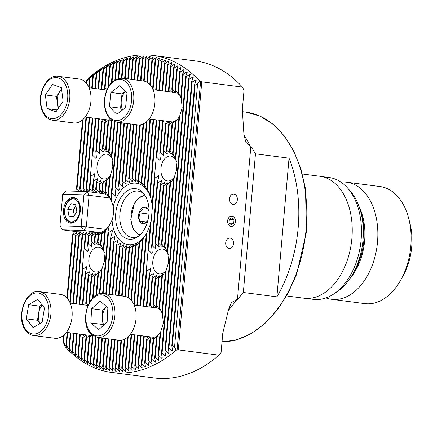 <?xml version="1.0" encoding="UTF-8"?>
<svg xmlns="http://www.w3.org/2000/svg" width="433" height="433" viewBox="0 0 433 433"><rect width="100%" height="100%" fill="white"/><g stroke="black" fill="none" stroke-linecap="round" stroke-linejoin="round"><path stroke-width="0.65" d="M108.131 87.201A17.775 11.529 -82.6 0 0 108.093 87.201A17.775 11.529 -82.6 0 0 107.828 87.201L107.925 87.574M109.36 119.66L107.979 122.084A17.775 11.529 -82.6 0 0 108.537 121.862L110.902 119.638M106.155 119.665L104.732 122.561A17.775 11.529 -82.6 0 0 104.997 122.571A17.775 11.529 -82.6 0 0 105.268 122.577L108.954 119.752L108.889 120.498M175.538 91.726L175.462 92.63L172.329 89.144A17.775 11.529 -82.6 0 0 172.058 89.128A17.775 11.529 -82.6 0 0 171.793 89.128L172.659 92.543M178.564 93.793L178.515 94.362L175.452 90.048A17.775 11.529 -82.6 0 0 174.943 89.799L175.852 92.743M181.346 98.648L178.439 92.565A17.775 11.529 -82.6 0 0 177.952 92.007L178.883 94.73M179.116 117.197L178.926 117.538A17.775 11.529 -82.6 0 0 179.062 117.3A17.775 11.529 -82.6 0 0 179.565 116.336L182.179 107.909L181.183 97.89A17.775 11.529 -82.6 0 0 180.756 96.656L181.654 99.72M176.691 119.795L175.333 121.992A17.775 11.529 -82.6 0 0 175.912 121.467L179.257 116.888M173.324 121.586L171.95 124.011A17.775 11.529 -82.6 0 0 172.502 123.795L176.258 120.136L176.226 120.547M170.12 121.597L168.697 124.487A17.775 11.529 -82.6 0 0 168.967 124.504A17.775 11.529 -82.6 0 0 169.233 124.504L172.919 121.678L172.854 122.425M173.763 178.38L173.573 178.715A17.775 11.529 -82.6 0 0 173.709 178.477A17.775 11.529 -82.6 0 0 174.218 177.514L176.826 169.087L175.83 159.068A17.775 11.529 -82.6 0 0 175.403 157.834L176.301 160.903L173.086 153.747A17.775 11.529 -82.6 0 0 172.599 153.185L173.53 155.907L170.099 151.225A17.775 11.529 -82.6 0 0 169.59 150.976L170.499 153.921L166.976 150.321A17.775 11.529 -82.6 0 0 166.705 150.311A17.775 11.529 -82.6 0 0 166.44 150.305L167.311 153.72L166.9 153.812L163.723 150.798A17.775 11.529 -82.6 0 0 163.171 151.02L163.966 155.263L163.539 155.604L160.34 152.817A17.775 11.529 -82.6 0 0 159.761 153.342L160.389 159.712M170.499 153.921L170.109 153.807L170.185 152.903M173.53 155.907L173.211 154.976M159.447 120.26L154.489 176.918A17.775 11.529 -82.6 0 0 154.917 178.152L158.575 175.679L158.895 176.615L157.233 182.244A17.775 11.529 -82.6 0 0 157.72 182.802L161.347 180.675L161.715 181.037L160.221 184.761A17.775 11.529 -82.6 0 0 160.73 185.015L164.378 182.656L164.767 182.775L163.344 185.665A17.775 11.529 -82.6 0 0 163.614 185.681A17.775 11.529 -82.6 0 0 163.88 185.681L167.977 182.764L166.597 185.189A17.775 11.529 -82.6 0 0 167.149 184.972L171.338 180.972L169.98 183.17A17.775 11.529 -82.6 0 0 170.559 182.645L173.904 178.071M167.501 183.603L167.566 182.856L167.977 182.764M176.507 161.801A12.541 8.135 -82.6 0 0 170.721 156.069A12.541 8.135 -82.6 0 0 170.201 156.026A12.541 8.135 -82.6 0 0 160.989 167.858A12.541 8.135 -82.6 0 0 167.495 180.945A12.541 8.135 -82.6 0 0 168.015 180.989A12.541 8.135 -82.6 0 0 174.472 176.994M109.798 176.447L109.609 176.788A17.775 11.529 -82.6 0 0 109.744 176.55A17.775 11.529 -82.6 0 0 110.247 175.587L112.861 167.16L111.86 157.141A17.775 11.529 -82.6 0 0 111.438 155.907L112.336 158.971L109.121 151.815A17.775 11.529 -82.6 0 0 108.634 151.258L109.565 153.98L106.134 149.298A17.775 11.529 -82.6 0 0 105.62 149.049L106.534 151.994L103.005 148.395A17.775 11.529 -82.6 0 0 102.74 148.378A17.775 11.529 -82.6 0 0 102.475 148.378L103.341 151.794L102.935 151.886L99.758 148.871A17.775 11.529 -82.6 0 0 99.206 149.087L100.001 153.336L99.574 153.677L96.375 150.89A17.775 11.529 -82.6 0 0 95.796 151.415L96.424 157.785M106.534 151.994L106.145 151.88L106.22 150.976M109.565 153.98L109.246 153.044M95.482 118.333L90.524 174.992A17.775 11.529 -82.6 0 0 90.952 176.226L94.611 173.752L94.924 174.683L93.268 180.317A17.775 11.529 -82.6 0 0 93.75 180.875L97.376 178.748L97.744 179.11L96.25 182.834A17.775 11.529 -82.6 0 0 96.765 183.083L100.413 180.729L100.802 180.848L99.379 183.738A17.775 11.529 -82.6 0 0 99.644 183.754A17.775 11.529 -82.6 0 0 99.915 183.754L104.007 180.837L102.626 183.262A17.775 11.529 -82.6 0 0 103.184 183.04L107.373 179.046L106.009 181.243A17.775 11.529 -82.6 0 0 106.594 180.718L109.939 176.139M103.536 181.676L103.601 180.929L104.007 180.837M112.537 159.874A12.541 8.135 -82.6 0 0 106.756 154.137A12.541 8.135 -82.6 0 0 106.237 154.099A12.541 8.135 -82.6 0 0 97.024 165.931A12.541 8.135 -82.6 0 0 103.53 179.018A12.541 8.135 -82.6 0 0 104.05 179.056A12.541 8.135 -82.6 0 0 110.507 175.067M101.663 269.44L101.474 269.781A17.775 11.529 -82.6 0 0 101.609 269.543A17.775 11.529 -82.6 0 0 102.112 268.574L104.726 260.146L103.725 250.133A17.775 11.529 -82.6 0 0 103.298 248.899L104.201 251.963L100.986 244.807A17.775 11.529 -82.6 0 0 100.499 244.25L101.43 246.967L97.999 242.291A17.775 11.529 -82.6 0 0 97.485 242.036L98.394 244.986L94.87 241.387A17.775 11.529 -82.6 0 0 94.605 241.37A17.775 11.529 -82.6 0 0 94.34 241.37L95.206 244.786L94.8 244.878L91.623 241.863A17.775 11.529 -82.6 0 0 91.071 242.079L91.866 246.328L91.433 246.669L88.24 243.882A17.775 11.529 -82.6 0 0 87.661 244.407L88.289 250.777M98.394 244.986L98.004 244.867L98.085 243.968M101.43 246.967L101.111 246.036M109.343 225.22L105.403 230.973A23.306 15.117 97.4 0 1 104.813 231.585L106.172 229.393L101.944 233.88A23.306 15.117 97.4 0 1 101.376 234.215L102.745 231.931L98.605 235.379A23.306 15.117 97.4 0 1 98.058 235.514L99.444 232.986L95.363 235.763L94.832 235.747L96.24 233.003L95.839 232.992L92.164 235.666L91.634 235.649L93.041 232.905L92.64 232.894L88.965 235.568L88.435 235.552L89.842 232.813L89.442 232.797L85.766 235.471L85.236 235.455L82.389 267.984A17.775 11.529 -82.6 0 0 82.817 269.218L86.47 266.744L86.789 267.675L85.128 273.304A17.775 11.529 -82.6 0 0 85.615 273.867L89.241 271.735L89.609 272.103L88.116 275.826A17.775 11.529 -82.6 0 0 88.63 276.075L92.278 273.721L92.667 273.835L91.244 276.73A17.775 11.529 -82.6 0 0 91.509 276.741A17.775 11.529 -82.6 0 0 91.78 276.747L95.872 273.829L94.491 276.254A17.775 11.529 -82.6 0 0 95.049 276.032L99.238 272.038L97.874 274.235A17.775 11.529 -82.6 0 0 98.459 273.71L101.804 269.131M95.401 274.668L95.466 273.921L95.872 273.829M104.402 252.867A12.541 8.135 -82.6 0 0 98.621 247.129A12.541 8.135 -82.6 0 0 98.096 247.091A12.541 8.135 -82.6 0 0 88.889 258.923A12.541 8.135 -82.6 0 0 95.395 272.011A12.541 8.135 -82.6 0 0 95.915 272.048A12.541 8.135 -82.6 0 0 102.367 268.054M165.628 271.367L165.438 271.707A17.775 11.529 -82.6 0 0 165.574 271.469A17.775 11.529 -82.6 0 0 166.077 270.506L168.691 262.079L167.69 252.06A17.775 11.529 -82.6 0 0 167.268 250.826L168.166 253.89L164.951 246.734A17.775 11.529 -82.6 0 0 164.464 246.177L165.395 248.899L161.964 244.217A17.775 11.529 -82.6 0 0 161.455 243.968L162.364 246.913L158.841 243.314A17.775 11.529 -82.6 0 0 158.57 243.303A17.775 11.529 -82.6 0 0 158.305 243.297L159.171 246.713L158.765 246.805L155.588 243.79A17.775 11.529 -82.6 0 0 155.036 244.012L155.831 248.255L155.404 248.596L152.205 245.809A17.775 11.529 -82.6 0 0 151.626 246.334L152.254 252.704M162.364 246.913L161.974 246.799L162.05 245.895M165.395 248.899L165.076 247.963M152.254 252.488L151.777 253.397L148.611 250.263L151.306 219.434A35.235 22.857 -82.6 0 1 150.43 223.32L146.354 269.911A17.775 11.529 -82.6 0 0 146.782 271.145L150.44 268.671L150.754 269.602L149.098 275.236A17.775 11.529 -82.6 0 0 149.585 275.794L153.206 273.667L153.574 274.029L152.08 277.753A17.775 11.529 -82.6 0 0 152.595 278.002L156.243 275.648L156.632 275.767L155.209 278.657A17.775 11.529 -82.6 0 0 155.479 278.673A17.775 11.529 -82.6 0 0 155.745 278.673L159.837 275.756L158.456 278.181A17.775 11.529 -82.6 0 0 159.014 277.964L163.203 273.965L161.845 276.162A17.775 11.529 -82.6 0 0 162.424 275.637L165.769 271.058M159.366 276.595L159.431 275.848L159.837 275.756M168.367 254.793A12.541 8.135 -82.6 0 0 162.586 249.056A12.541 8.135 -82.6 0 0 162.066 249.018A12.541 8.135 -82.6 0 0 152.854 260.85A12.541 8.135 -82.6 0 0 159.36 273.937A12.541 8.135 -82.6 0 0 159.88 273.975A12.541 8.135 -82.6 0 0 166.337 269.986M89.29 302.553A17.775 11.529 -82.6 0 0 89.252 302.548A17.775 11.529 -82.6 0 0 88.987 302.548L89.084 302.921M90.519 335.007L89.138 337.431A17.775 11.529 -82.6 0 0 89.696 337.21L92.061 334.985M87.314 335.018L85.891 337.908A17.775 11.529 -82.6 0 0 86.156 337.924A17.775 11.529 -82.6 0 0 86.427 337.924L90.113 335.099L90.048 335.846M156.697 307.073L156.622 307.977L153.488 304.491A17.775 11.529 -82.6 0 0 153.217 304.48A17.775 11.529 -82.6 0 0 152.952 304.475L153.818 307.89M159.723 309.146L159.674 309.709L156.611 305.395A17.775 11.529 -82.6 0 0 156.102 305.146L157.011 308.09M162.505 313.995L159.598 307.917A17.775 11.529 -82.6 0 0 159.111 307.354L160.042 310.077M160.275 332.549L160.086 332.885A17.775 11.529 -82.6 0 0 160.221 332.647A17.775 11.529 -82.6 0 0 160.724 331.683L163.338 323.256L162.343 313.238A17.775 11.529 -82.6 0 0 161.915 312.004L162.813 315.072M157.85 335.142L156.492 337.339A17.775 11.529 -82.6 0 0 157.071 336.814L160.416 332.241M154.484 336.934L153.109 339.358A17.775 11.529 -82.6 0 0 153.661 339.142L157.423 335.483L157.385 335.9M151.279 336.944L149.856 339.835A17.775 11.529 -82.6 0 0 150.127 339.851A17.775 11.529 -82.6 0 0 150.392 339.851L154.078 337.026L154.013 337.772M231.087 226.378A5.164 3.924 91.7 0 0 231.379 226.399A5.164 3.924 91.7 0 0 235.449 221.55A5.164 3.924 91.7 0 0 231.985 216.099A5.164 3.924 91.7 0 0 231.693 216.078A5.164 3.924 91.7 0 0 227.623 220.927A5.164 3.924 91.7 0 0 231.087 226.378M233.014 204.354A5.164 3.924 91.7 0 0 233.306 204.376A5.164 3.924 91.7 0 0 237.376 199.526A5.164 3.924 91.7 0 0 233.912 194.076A5.164 3.924 91.7 0 0 233.62 194.049A5.164 3.924 91.7 0 0 229.55 198.904A5.164 3.924 91.7 0 0 233.014 204.354M229.16 248.401A5.164 3.924 91.7 0 0 229.452 248.423A5.164 3.924 91.7 0 0 233.522 243.573A5.164 3.924 91.7 0 0 230.058 238.123A5.164 3.924 91.7 0 0 229.766 238.101A5.164 3.924 91.7 0 0 225.696 242.951A5.164 3.924 91.7 0 0 229.16 248.401M144.162 194.119A23.366 15.155 -82.6 0 0 138.105 191.132A23.366 15.155 -82.6 0 0 137.131 191.056A23.366 15.155 -82.6 0 0 119.979 213.101A23.366 15.155 -82.6 0 0 132.092 237.473A23.366 15.155 -82.6 0 0 133.066 237.549A23.366 15.155 -82.6 0 0 138.717 236.131M130.095 239.308A25.493 16.535 -82.6 0 0 137.532 236.997A25.493 16.535 -82.6 0 0 148.714 216.067A25.493 16.535 -82.6 0 0 143.242 192.977A25.493 16.535 -82.6 0 0 134.533 188.577A25.493 16.535 -82.6 0 0 115.735 213.442A25.493 16.535 -82.6 0 0 130.095 239.308M152.102 204.235L150.186 195.602A35.235 22.857 -82.6 0 0 149.764 194.33L150.657 197.432L147.529 189.313A35.235 22.857 -82.6 0 0 147.063 188.501L147.989 191.262L144.687 185.113A35.235 22.857 -82.6 0 0 144.205 184.55L145.136 187.262L141.737 182.179A35.235 22.857 -82.6 0 0 141.239 181.784L142.165 184.566L138.706 180.182A35.235 22.857 -82.6 0 0 138.192 179.928L139.107 182.84L135.605 178.975A35.235 22.857 -82.6 0 0 135.085 178.84L135.978 181.936L132.444 178.477A35.235 22.857 -82.6 0 0 132.179 178.466A35.235 22.857 -82.6 0 0 131.908 178.461L132.785 181.795L132.384 181.828L129.218 178.667A35.235 22.857 -82.6 0 0 128.677 178.764L129.527 182.407L129.115 182.537L125.933 179.56A35.235 22.857 -82.6 0 0 125.381 179.782L126.192 183.83L125.77 184.074L122.582 181.221A35.235 22.857 -82.6 0 0 122.014 181.584L122.777 186.201L122.344 186.574L119.151 183.792A35.235 22.857 -82.6 0 0 118.572 184.328L119.264 189.979M135.978 181.936L135.583 181.876L135.675 180.87M139.107 182.84L138.722 182.683L138.793 181.838M142.165 184.566L141.786 184.301L141.845 183.614M145.136 187.262L144.817 186.331M140.011 305.774L146.305 233.863A35.235 22.857 -82.6 0 0 146.944 232.624L150.327 224.5M119.259 189.816L118.81 190.379L115.616 187.554A35.235 22.857 -82.6 0 0 115.01 188.333L115.557 195.424L115.075 196.355L111.914 193.188A35.235 22.857 -82.6 0 0 111.27 194.428L111.438 200.896L113.246 206.595A19.55 12.681 97.4 0 1 112.066 220.099L109.3 225.312L108.034 231.455A35.235 22.857 -82.6 0 0 108.456 232.721L112.115 230.215L112.434 231.168L110.691 237.739A35.235 22.857 -82.6 0 0 111.151 238.551L114.783 236.386L115.129 236.97L113.527 241.939A35.235 22.857 -82.6 0 0 114.014 242.502L117.641 240.38L118.003 240.775L116.477 244.872A35.235 22.857 -82.6 0 0 116.98 245.267L120.612 243.075L120.986 243.341L119.513 246.87A35.235 22.857 -82.6 0 0 120.022 247.124L123.665 244.802L124.054 244.959L122.609 248.077A35.235 22.857 -82.6 0 0 123.134 248.212L126.793 245.706L127.188 245.765L125.776 248.574A35.235 22.857 -82.6 0 0 126.041 248.585A35.235 22.857 -82.6 0 0 126.306 248.591L130.393 245.814L128.996 248.385A35.235 22.857 -82.6 0 0 129.543 248.288L133.662 245.105L132.281 247.492A35.235 22.857 -82.6 0 0 132.839 247.27L137.001 243.573L135.637 245.83A35.235 22.857 -82.6 0 0 136.2 245.468L140.427 241.067L139.069 243.259A35.235 22.857 -82.6 0 0 139.648 242.724L143.967 237.262L142.603 239.498A35.235 22.857 -82.6 0 0 143.204 238.718L146.386 233.701M136.53 244.347L137.001 243.573M133.185 245.928L133.25 245.235L133.662 245.105M129.911 246.702L129.987 245.852L130.393 245.814M112.066 220.099A30.987 20.102 -82.6 0 0 129.619 244.775A30.987 20.102 -82.6 0 0 146.646 233.214M151.171 199.261A30.987 20.102 -82.6 0 0 135.015 183.11A30.987 20.102 -82.6 0 0 113.246 206.595M122.777 186.201L122.344 186.574L122.523 184.572M126.192 183.83L125.77 184.074L125.916 182.412M129.527 182.407L129.115 182.537L129.234 181.14M132.785 181.795L132.384 181.828L132.487 180.642M325.984 297.915A59.029 38.288 -82.6 0 0 331.548 299.3L364.83 303.614A59.029 38.288 -82.6 0 0 367.281 303.809A59.029 38.288 -82.6 0 0 400.812 279.891A59.029 38.288 -82.6 0 0 408.752 218.66A59.029 38.288 -82.6 0 0 380.012 186.542L346.73 182.228A59.029 38.288 -82.6 0 0 344.278 182.033A59.029 38.288 -82.6 0 0 340.998 182.147M331.548 299.3A59.029 38.288 -82.6 0 0 334 299.495A59.029 38.288 -82.6 0 0 377.332 243.806A59.029 38.288 -82.6 0 0 346.73 182.228M305.774 298.375L313.286 299.349A61.426 39.847 -82.6 0 0 315.841 299.555A61.426 39.847 -82.6 0 0 333.756 293.985A61.426 39.847 -82.6 0 0 360.7 243.557A61.426 39.847 -82.6 0 0 347.51 187.927A61.426 39.847 -82.6 0 0 329.085 177.519L321.573 176.545M286.57 295.945L303.998 298.207A61.486 39.885 -82.6 0 0 306.553 298.413A61.486 39.885 -82.6 0 0 351.693 240.402A61.486 39.885 -82.6 0 0 319.814 176.258L302.386 173.996M218.974 355.163A159.864 103.698 -82.6 0 1 154.17 377.977L111.941 372.499A159.864 103.698 -82.6 0 1 65.318 346.876L63.094 341.913A155.371 100.786 -82.6 0 0 63.581 342.449L66.59 347.374L66.027 345.025A155.371 100.786 -82.6 0 0 66.52 345.523L69.545 350.286L69.913 350.638L68.982 347.899A155.371 100.786 -82.6 0 0 69.48 348.359L72.517 352.976L72.885 353.296L71.959 350.546A155.371 100.786 -82.6 0 0 72.457 350.963L75.504 355.45L75.878 355.742L74.952 352.971A155.371 100.786 -82.6 0 0 75.456 353.355L78.514 357.718L78.887 357.988L77.967 355.195A155.371 100.786 -82.6 0 0 78.47 355.547L81.539 359.791L81.918 360.04L80.998 357.22A155.371 100.786 -82.6 0 0 81.501 357.539L84.581 361.679L84.96 361.901L84.04 359.06A155.371 100.786 -82.6 0 0 84.554 359.347L87.639 363.384L88.018 363.585L87.103 360.711A155.371 100.786 -82.6 0 0 87.618 360.97L90.708 364.916L91.092 365.095L90.183 362.194A155.371 100.786 -82.6 0 0 90.697 362.421L93.799 366.28L94.183 366.437L93.274 363.498A155.371 100.786 -82.6 0 0 93.793 363.698L96.9 367.476L97.29 367.617L96.38 364.64A155.371 100.786 -82.6 0 0 96.9 364.813L100.018 368.51L100.407 368.629L99.503 365.614A155.371 100.786 -82.6 0 0 100.023 365.761L103.146 369.387L103.536 369.484L102.637 366.426A155.371 100.786 -82.6 0 0 103.162 366.551L106.291 370.107L106.68 370.183L105.787 367.081A155.371 100.786 -82.6 0 0 106.312 367.179L109.446 370.67L109.841 370.729L108.948 367.579A155.371 100.786 -82.6 0 0 109.479 367.649L112.618 371.081L113.013 371.119L112.125 367.926A155.371 100.786 -82.6 0 0 112.656 367.963L115.8 371.341L116.201 371.362L115.319 368.11A155.371 100.786 -82.6 0 0 115.584 368.12A155.371 100.786 -82.6 0 0 115.849 368.126L119.4 371.449L118.523 368.142A155.371 100.786 -82.6 0 0 119.059 368.131L122.209 371.4L122.609 371.384L121.738 368.018A155.371 100.786 -82.6 0 0 122.279 367.985L125.435 371.2L125.835 371.162L124.969 367.741A155.371 100.786 -82.6 0 0 125.51 367.677L128.671 370.848L129.077 370.794L128.217 367.303A155.371 100.786 -82.6 0 0 128.758 367.216L131.924 370.339L132.33 370.269L131.475 366.708A155.371 100.786 -82.6 0 0 132.016 366.594L135.188 369.679L135.594 369.582L134.744 365.955A155.371 100.786 -82.6 0 0 135.296 365.809L138.468 368.856L138.874 368.743L138.035 365.035A155.371 100.786 -82.6 0 0 138.582 364.862L141.759 367.871L142.17 367.736L141.337 363.947A155.371 100.786 -82.6 0 0 141.889 363.752L145.066 366.724L145.483 366.567L144.654 362.692A155.371 100.786 -82.6 0 0 145.207 362.464L148.389 365.403L148.806 365.23L147.983 361.257A155.371 100.786 -82.6 0 0 148.541 361.003L151.729 363.915L152.145 363.715L151.334 359.644A155.371 100.786 -82.6 0 0 151.891 359.358L155.079 362.242L155.496 362.02L154.695 357.842A155.371 100.786 -82.6 0 0 155.258 357.523L158.451 360.386L158.868 360.142L158.077 355.85A155.371 100.786 -82.6 0 0 158.646 355.493L161.834 358.335L162.256 358.064L161.477 353.647A155.371 100.786 -82.6 0 0 162.045 353.258L165.238 356.078L165.666 355.785L164.897 351.233A155.371 100.786 -82.6 0 0 165.466 350.806L168.659 353.615L169.087 353.29L168.334 348.592A155.371 100.786 -82.6 0 0 168.908 348.127L172.101 350.919L172.534 350.568L171.793 345.713A155.371 100.786 -82.6 0 0 172.372 345.204L174.548 347.104L176.139 350.216L178.32 349.891L218.974 355.163L221.084 352.494L222.789 333.009L228.673 309.113L231.449 302.645L236.759 299.549L237.441 299.636L243.335 292.491L276.893 296.843A115.595 74.979 -82.6 0 0 289.028 158.175L255.465 153.823L250.875 146.11L250.193 146.024L245.82 142.219L243.936 134.598L242.323 109.728L244.028 90.248L242.426 87.093A159.864 103.698 -82.6 0 0 195.288 60.907L153.06 55.429A159.864 103.698 -82.6 0 0 146.419 54.899A159.864 103.698 -82.6 0 0 88.862 77.718L86.773 80.349L85.783 82.557M111.941 372.499A159.864 103.698 -82.6 0 0 118.582 373.03A159.864 103.698 -82.6 0 0 176.139 350.216M172.28 348.917L172.101 350.919L172.534 350.568M168.827 351.693L168.659 353.615L169.087 353.29M165.401 354.237L165.238 356.078L165.666 355.785M161.991 356.559L161.834 358.335L162.256 358.064M158.597 358.676L158.451 360.386L158.868 360.142M155.225 360.597L155.079 362.242L155.496 362.02M151.864 362.329L151.729 363.915L152.145 363.715M148.524 363.877L148.389 365.403L148.806 365.23M145.196 365.246L145.066 366.724L145.483 366.567M141.883 366.442L141.759 367.871L142.17 367.736M138.587 367.476L138.468 368.856L138.874 368.743M135.307 368.342L135.188 369.679L135.594 369.582M132.038 369.051L131.924 370.339L132.33 370.269M128.78 369.603L128.671 370.848L129.077 370.794M125.538 369.993L125.435 371.2L125.835 371.162M122.312 370.231L122.209 371.4L122.609 371.384M119.097 370.318L118.999 371.444L119.4 371.449M242.426 87.093L201.773 81.821L199.683 81.058A159.864 103.698 -82.6 0 0 153.06 55.429M77.318 191.262L76.5 188.685L77.036 188.701L79.515 191.326M199.683 81.058L197.594 83.693L195.126 85.139A155.371 100.786 -82.6 0 0 194.634 84.603L196.181 80.267L195.813 79.894L192.187 82.026A155.371 100.786 -82.6 0 0 191.7 81.528L193.232 77.355L192.858 77.009L189.232 79.152A155.371 100.786 -82.6 0 0 188.739 78.698L190.26 74.665L189.887 74.346L186.26 76.506A155.371 100.786 -82.6 0 0 185.762 76.089L187.267 72.192L186.894 71.9L183.262 74.081A155.371 100.786 -82.6 0 0 182.764 73.697L184.258 69.924L183.884 69.653L180.252 71.856A155.371 100.786 -82.6 0 0 179.749 71.505L181.238 67.851L180.859 67.608L177.221 69.832A155.371 100.786 -82.6 0 0 176.713 69.513L178.196 65.962L177.811 65.74L174.174 67.992A155.371 100.786 -82.6 0 0 173.665 67.705L175.138 64.257L174.753 64.057L171.116 66.341A155.371 100.786 -82.6 0 0 170.602 66.081L172.063 62.725L171.679 62.547L168.036 64.858A155.371 100.786 -82.6 0 0 167.522 64.631L168.978 61.362L168.589 61.205L164.946 63.554A155.371 100.786 -82.6 0 0 164.426 63.353L165.871 60.165L165.487 60.03L161.839 62.412A155.371 100.786 -82.6 0 0 161.32 62.238L162.759 59.132L162.37 59.012L158.716 61.437A155.371 100.786 -82.6 0 0 158.197 61.291L159.625 58.255L159.236 58.157L155.582 60.625A155.371 100.786 -82.6 0 0 155.057 60.501L156.481 57.535L152.432 59.971A155.371 100.786 -82.6 0 0 151.902 59.873L153.325 56.972L149.266 59.473A155.371 100.786 -82.6 0 0 148.741 59.402L150.154 56.561L146.089 59.126A155.371 100.786 -82.6 0 0 145.558 59.088L146.971 56.306L142.901 58.942A155.371 100.786 -82.6 0 0 142.365 58.926L143.772 56.198L139.697 58.91A155.371 100.786 -82.6 0 0 139.161 58.92L140.563 56.247L140.162 56.263L136.482 59.034A155.371 100.786 -82.6 0 0 135.94 59.067L137.337 56.442L133.25 59.31A155.371 100.786 -82.6 0 0 132.709 59.375L134.1 56.793L133.694 56.847L130.003 59.749A155.371 100.786 -82.6 0 0 129.462 59.835L130.853 57.302L130.441 57.378L126.745 60.344A155.371 100.786 -82.6 0 0 126.198 60.458L127.583 57.962L123.47 61.096A155.371 100.786 -82.6 0 0 122.923 61.242L124.309 58.785L123.898 58.899L120.185 62.016A155.371 100.786 -82.6 0 0 119.632 62.19L121.013 59.77L120.601 59.906L116.883 63.104A155.371 100.786 -82.6 0 0 116.331 63.299L117.706 60.918L117.294 61.075L113.565 64.36A155.371 100.786 -82.6 0 0 113.013 64.587L114.382 62.238L113.971 62.412L110.236 65.794A155.371 100.786 -82.6 0 0 109.679 66.049L111.048 63.727L110.632 63.927L106.886 67.407A155.371 100.786 -82.6 0 0 106.329 67.694L107.693 65.399L107.276 65.621L103.519 69.21A155.371 100.786 -82.6 0 0 102.957 69.529L104.326 67.256L103.904 67.505L100.142 71.201A155.371 100.786 -82.6 0 0 99.574 71.559L100.516 69.578L96.743 73.404A155.371 100.786 -82.6 0 0 96.175 73.794L97.111 71.856L93.322 75.818A155.371 100.786 -82.6 0 0 92.749 76.246L93.685 74.352L89.885 78.46A155.371 100.786 -82.6 0 0 89.312 78.925L90.697 76.668M196.181 80.267L195.813 79.894L195.651 81.74M90.67 76.722L86.427 81.344A155.371 100.786 -82.6 0 0 85.848 81.848M94.113 74.032L93.647 74.79M97.533 71.564L97.068 72.327M100.938 69.307L100.472 70.081M104.326 67.256L103.855 68.035M107.693 65.399L107.227 66.184M111.048 63.727L110.577 64.522M114.382 62.238L113.917 63.039M117.706 60.918L117.294 61.075L117.235 61.735M121.013 59.77L120.601 59.906L120.542 60.598M124.309 58.785L123.898 58.899L123.833 59.624M127.583 57.962L127.178 58.06L127.113 58.818M130.853 57.302L130.441 57.378L130.376 58.168M134.1 56.793L133.694 56.847L133.624 57.676M137.337 56.442L136.936 56.479L136.86 57.34M140.563 56.247L140.162 56.263L140.081 57.156M143.772 56.198L143.372 56.198L143.291 57.129M146.971 56.306L146.571 56.285L146.489 57.253M150.154 56.561L149.758 56.523L149.672 57.529M153.325 56.972L152.93 56.912L152.838 57.962M156.481 57.535L156.091 57.459L155.994 58.547M159.625 58.255L159.236 58.157L159.138 59.294M162.759 59.132L162.37 59.012L162.267 60.192M165.871 60.165L165.487 60.03L165.379 61.253M168.978 61.362L168.589 61.205L168.48 62.476M172.063 62.725L171.679 62.547L171.565 63.867M175.138 64.257L174.753 64.057L174.634 65.432M178.196 65.962L177.811 65.74L177.687 67.175M181.238 67.851L180.859 67.608L180.729 69.096M184.258 69.924L183.884 69.653L183.749 71.207M187.267 72.192L186.894 71.9L186.753 73.518M190.26 74.665L189.887 74.346L189.741 76.035M193.232 77.355L192.858 77.009L192.707 78.774M115.898 370.247L115.8 371.341L116.201 371.362M112.71 370.026L112.618 371.081L113.013 371.119M109.538 369.652L109.446 370.67L109.841 370.729M106.377 369.122L106.291 370.107L106.68 370.183M103.227 368.44L103.146 369.387L103.536 369.484M100.093 367.595L100.018 368.51L100.407 368.629M96.976 366.594L96.9 367.476L97.29 367.617M93.874 365.43L93.799 366.28L94.183 366.437M90.784 364.104L90.708 364.916L91.092 365.095M87.704 362.605L87.639 363.384L88.018 363.585M84.646 360.927L84.581 361.679L84.96 361.901M81.599 359.071L81.539 359.791L81.918 360.04M78.573 357.03L78.887 357.988M75.564 354.795L75.878 355.742M72.571 352.354L72.885 353.296M69.594 349.702L69.913 350.638M66.639 346.817L66.958 347.753M178.32 349.891L201.773 81.821M237.441 299.636L250.875 146.11M400.812 279.891L403.166 275.659A50.417 32.702 -82.6 0 0 409.954 223.358L408.752 218.66M333.756 293.985L336.885 291.896A58.585 38.001 -82.6 0 0 362.589 243.806A58.585 38.001 -82.6 0 0 350.005 190.747L347.51 187.927M289.028 158.175L276.893 296.843M255.465 153.823L243.335 292.491M177.065 350.335L200.614 81.177M197.594 83.693L174.548 347.104M126.701 246.74L126.793 245.706L127.188 245.765M123.557 246.047L123.665 244.802L124.054 244.959M120.477 244.58L120.612 243.075L120.986 243.341M117.478 242.231L117.641 240.38L118.003 240.775M85.236 235.455L86.643 232.716L82.573 235.373L82.037 235.357L83.445 232.618L79.374 235.281L78.838 235.265L80.246 232.521L76.176 235.184L75.64 235.168L77.047 232.424L72.977 235.087L72.441 235.07L73.404 233.203L74.833 231.677L98.659 232.397A19.55 12.681 -82.6 0 0 109.544 224.868M112.358 204.057A19.55 12.681 -82.6 0 0 102.875 193.551A19.55 12.681 -82.6 0 0 102.064 193.486L101.863 193.481M77.047 232.424L76.646 232.413L76.565 233.365M80.246 232.521L79.845 232.51L79.764 233.463M83.445 232.618L83.044 232.608L82.963 233.555M86.643 232.716L86.243 232.705L86.162 233.652M89.842 232.813L89.442 232.797L89.36 233.75M93.041 232.905L92.64 232.894L92.559 233.847M96.24 233.003L95.839 232.992L95.758 233.944M102.745 231.931L102.275 232.716M99.444 232.986L99.043 233.03L98.968 233.863M93.36 192.376L92.494 189.167L93.025 189.183L96.175 192.517L96.57 192.528L95.688 189.264L96.223 189.281L99.373 192.615L99.769 192.625L98.886 189.362L99.422 189.378L102.957 192.837L102.058 189.784A23.306 15.117 97.4 0 1 102.578 189.952L106.058 194.087L105.132 191.278A23.306 15.117 97.4 0 1 105.636 191.646L109.024 196.815L108.093 194.103A23.306 15.117 97.4 0 1 108.575 194.742L111.438 200.896M99.466 191.51L99.373 192.615L99.769 192.625M96.272 191.413L96.175 192.517L96.57 192.528M90.069 191.949L89.295 189.075L89.826 189.091L92.873 192.317M86.789 191.548L86.097 188.977L86.627 188.994L89.333 191.857M83.591 191.451L82.898 188.88L83.428 188.896L85.913 191.521M80.392 191.354L79.699 188.783L80.229 188.799L82.714 191.424M102.653 191.781L102.567 192.766L102.957 192.837M105.739 193.118L105.674 193.854L106.058 194.087M191.7 81.528L168.334 348.592M192.187 82.026L168.908 348.127M194.634 84.603L171.793 345.713M195.126 85.139L172.372 345.204M146.944 232.624L140.541 305.839M137.965 335.266L135.296 365.809M137.44 335.196L134.744 365.955M161.32 62.238L158.851 90.421M156.275 119.849L149.764 194.33M161.839 62.412L159.382 90.492M156.806 119.919L150.186 195.602M143.204 238.718L137.369 305.427M134.793 334.855L132.016 366.594M142.603 239.498L136.839 305.362M134.268 334.785L131.475 366.708M158.197 61.291L155.68 90.01M153.109 119.438L147.063 188.501M158.716 61.437L156.21 90.08M153.634 119.508L147.529 189.313M139.648 242.724L134.198 305.016M131.627 334.444L128.758 367.216M139.069 243.259L133.743 304.107M131.096 334.373L128.217 367.303M155.057 60.501L152.584 88.76M149.937 119.026L144.205 184.55M155.582 60.625L153.038 89.669M150.468 119.097L144.687 185.113M136.2 245.468L131.399 300.388M128.228 336.641L125.51 367.677M135.637 245.83L130.912 299.836M127.643 337.161L124.969 367.741M151.902 59.873L149.753 84.489M146.484 121.814L141.239 181.784M152.432 59.971L150.24 85.041M147.068 121.294L141.737 182.179M132.839 247.27L128.422 297.752M124.807 339.082L122.279 367.985M132.281 247.492L127.914 297.455M124.249 339.353L121.738 368.018M148.741 59.402L146.755 82.108M143.085 124L138.192 179.928M149.266 59.473L147.263 82.405M143.648 123.735L138.706 180.182M129.543 248.288L125.326 296.47M121.505 340.176L119.059 368.131M128.996 248.385L124.801 296.367M120.964 340.246L118.523 368.142M145.558 59.088L143.642 81.014M139.799 124.899L135.085 178.84M146.089 59.126L144.167 81.117M140.341 124.828L135.605 178.975M142.365 58.926L140.471 80.598M136.612 124.742L131.908 178.461M142.901 58.942L141.001 80.668M137.137 124.807L132.444 178.477M126.306 248.591L122.16 296.015M118.296 340.154L115.849 368.126M125.776 248.574L121.63 295.95M117.771 340.089L115.319 368.11M139.161 58.92L137.299 80.186M133.44 124.331L128.677 178.764M139.697 58.91L137.829 80.257M133.97 124.395L129.218 178.667M123.134 248.212L118.988 295.604M115.129 339.743L112.656 367.963M122.609 248.077L118.458 295.539M114.599 339.678L112.125 367.926M135.94 59.067L134.127 79.775M130.268 123.919L125.381 179.782M136.482 59.034L134.658 79.845M130.798 123.984L125.933 179.56M120.022 247.124L115.817 295.192M111.958 339.331L109.479 367.649M119.513 246.87L115.286 295.127M111.427 339.266L108.948 367.579M132.709 59.375L130.961 79.363M127.096 123.508L122.014 181.584M133.25 59.31L131.486 79.434M127.627 123.573L122.582 181.221M116.98 245.267L112.645 294.781M108.786 338.92L106.312 367.179M116.477 244.872L112.12 294.716M108.255 338.855L105.787 367.081M129.462 59.835L127.789 78.958M123.925 123.096L118.572 184.328M130.003 59.749L128.32 79.023M124.455 123.161L119.151 183.792M114.014 242.502L109.479 294.37M105.614 338.514L103.162 366.551M113.527 241.939L108.948 294.305M105.084 338.444L102.637 366.426M126.198 60.458L124.617 78.546M120.753 122.685L115.01 188.333M126.745 60.344L125.148 78.611M121.283 122.75L115.616 187.554M111.151 238.551L106.307 293.958M102.442 338.103L100.023 365.761M110.691 237.739L105.776 293.893M101.917 338.032L99.503 365.614M122.923 61.242L121.446 78.157M117.587 122.274L111.27 194.428M123.47 61.096L121.976 78.205M118.112 122.339L111.914 193.188M108.456 232.721L103.135 293.552M99.271 337.691L96.9 364.813M108.034 231.455L102.605 293.509M98.746 337.621L96.38 364.64M82.573 235.373L76.576 303.912M74 333.34L72.457 350.963M82.037 235.357L76.046 303.842M73.469 333.269L71.959 350.546M79.374 235.281L73.404 303.501M70.828 332.928L69.48 348.359M78.838 235.265L72.874 303.43M70.298 332.858L68.982 347.899M76.176 235.184L70.233 303.089M67.656 332.517L66.52 345.523M75.64 235.168L69.778 302.18M67.131 332.447L66.027 345.025M72.977 235.087L67.429 298.461M64.257 334.714L63.581 342.449M72.441 235.07L66.942 297.909M63.678 335.234L63.094 341.913M104.813 231.585L103.298 248.899M105.403 230.973L103.725 250.133M114.431 121.646L111.438 155.907M114.951 121.814L111.86 157.141M119.632 62.19L118.209 78.476M120.185 62.016L118.756 78.351M110.247 175.587L108.575 194.742M109.609 176.788L108.093 194.103M101.474 269.781L99.368 293.823M102.112 268.574L99.915 293.698M96.115 337.161L93.793 363.698M95.59 336.993L93.274 363.498M101.376 234.215L100.499 244.25M101.944 233.88L100.986 244.807M111.362 120.065L108.634 151.258M111.871 120.363L109.121 151.815M116.331 63.299L114.88 79.878M116.883 63.104L115.443 79.564M106.594 180.718L105.636 191.646M106.009 181.243L105.132 191.278M97.874 274.235L96.039 295.23M98.459 273.71L96.602 294.911M93.035 335.71L90.697 362.421M92.521 335.413L90.183 362.194M98.058 235.514L97.485 242.036M98.605 235.379L97.999 242.291M107.979 122.084L105.62 149.049M108.537 121.862L106.134 149.298M113.013 64.587L111.427 82.676M113.565 64.36L112.017 82.086M103.184 183.04L102.578 189.952M102.626 183.262L102.058 189.784M94.491 276.254L92.586 298.023M95.049 276.032L93.176 297.433M89.696 337.21L87.618 360.97M89.138 337.431L87.103 360.711M94.832 235.747L94.34 241.37M95.363 235.763L94.87 241.387M109.679 66.049L107.828 87.201M110.236 65.794L108.402 86.724M104.732 122.561L102.475 148.378M105.268 122.577L103.005 148.395M99.915 183.754L99.422 189.378M99.379 183.738L98.886 189.362M91.244 276.73L88.987 302.548M91.78 276.747L89.561 302.072M86.427 337.924L84.554 359.347M85.891 337.908L84.04 359.06M91.634 235.649L91.071 242.079M92.164 235.666L91.623 241.863M106.329 67.694L104.559 87.91L104.932 89.799M106.886 67.407L105.111 87.693A17.775 11.529 -82.6 0 0 104.559 87.91M102.578 119.286L101.603 121.657L99.206 149.087M101.603 121.657A17.775 11.529 -82.6 0 0 102.118 121.906L99.758 148.871M96.765 183.083L96.223 189.281M96.25 182.834L95.688 189.264M88.116 275.826L85.718 303.262L86.091 305.146M88.63 276.075L86.27 303.04A17.775 11.529 -82.6 0 0 85.718 303.262M83.753 334.601L82.763 337.004A17.775 11.529 -82.6 0 0 83.277 337.253L81.501 357.539M82.763 337.004L80.998 357.22M95.206 244.786L94.8 244.878L94.914 243.584M103.341 151.794L102.935 151.886L103.049 150.597M100.31 181.865L100.413 180.729L100.802 180.848M92.175 274.858L92.278 273.721L92.667 273.835M102.118 121.906L105.766 119.551M106.994 89.469L105.111 87.693M88.153 304.816L86.27 303.04M83.277 337.253L86.925 334.898M88.435 235.552L87.661 244.407M88.965 235.568L88.24 243.882M102.957 69.529L101.23 89.317M103.519 69.21L101.755 89.387M96.375 150.89L99.103 119.697A17.775 11.529 -82.6 0 1 98.621 119.135L95.796 151.415M93.75 180.875L93.025 189.183M93.268 180.317L92.494 189.167M85.128 273.304L82.389 304.664M85.615 273.867L82.914 304.735M79.905 334.103L79.78 334.487A17.775 11.529 -82.6 0 0 80.262 335.045L78.47 355.547M79.78 334.487L77.967 355.195M91.866 246.328L91.433 246.669L91.601 244.797M100.001 153.336L99.574 153.677L99.736 151.804M97.23 180.464L97.376 178.748L97.744 179.11M89.09 273.456L89.241 271.735L89.609 272.103M99.103 119.697L100.353 118.967M80.262 335.045L81.512 334.314M85.766 235.471L84.646 248.336A17.775 11.529 -82.6 0 0 84.002 249.538M99.574 71.559L98.058 88.906M100.142 71.201L98.583 88.976M96.012 118.404L92.781 155.344A17.775 11.529 -82.6 0 0 92.137 156.546M90.952 176.226L89.826 189.091M90.524 174.992L89.295 189.075M82.389 267.984L79.217 304.253M82.817 269.218L79.748 304.323M77.171 333.751L75.456 353.355M76.641 333.681L74.952 352.971M88.289 250.561L87.807 251.47L84.646 248.336M96.424 157.569L95.942 158.478L92.781 155.344M178.926 117.538L175.403 157.834M179.565 116.336L175.83 159.068M182.764 73.697L180.756 96.656M183.262 74.081L181.183 97.89M173.573 178.715L167.268 250.826M174.218 177.514L167.69 252.06M165.438 271.707L161.915 312.004M166.077 270.506L162.343 313.238M160.724 331.683L158.646 355.493M160.086 332.885L158.077 355.85M175.333 121.992L172.599 153.185M175.912 121.467L173.086 153.747M179.749 71.505L177.952 92.007M180.252 71.856L178.439 92.565M169.98 183.17L164.464 246.177M170.559 182.645L164.951 246.734M161.845 276.162L159.111 307.354M162.424 275.637L159.598 307.917M157.071 336.814L155.258 357.523M156.492 337.339L154.695 357.842M171.95 124.011L169.59 150.976M172.502 123.795L170.099 151.225M176.713 69.513L174.943 89.799M177.221 69.832L175.452 90.048M166.597 185.189L161.455 243.968M167.149 184.972L161.964 244.217M158.456 278.181L156.102 305.146M159.014 277.964L156.611 305.395M153.661 339.142L151.891 359.358M153.109 339.358L151.334 359.644M173.665 67.705L171.793 89.128M174.174 67.992L172.329 89.144M168.697 124.487L166.44 150.305M169.233 124.504L166.976 150.321M163.344 185.665L158.305 243.297M163.88 185.681L158.841 243.314M155.209 278.657L152.952 304.475M155.745 278.673L153.488 304.491M150.392 339.851L148.541 361.003M149.856 339.835L147.983 361.257M170.602 66.081L168.524 89.842L168.897 91.726M171.116 66.341L169.076 89.62A17.775 11.529 -82.6 0 0 168.524 89.842M166.559 121.18L165.568 123.584L163.171 151.02M165.568 123.584A17.775 11.529 -82.6 0 0 166.083 123.833L163.723 150.798M160.221 184.761L155.036 244.012M160.73 185.015L155.588 243.79M152.08 277.753L149.683 305.189L150.062 307.073M152.595 278.002L150.235 304.967A17.775 11.529 -82.6 0 0 149.683 305.189M147.707 336.56L146.733 338.931A17.775 11.529 -82.6 0 0 147.242 339.185L145.207 362.464M146.733 338.931L144.654 362.692M167.311 153.72L166.9 153.812L167.014 152.524M164.28 183.792L164.378 182.656L164.767 182.775M159.171 246.713L158.765 246.805L158.879 245.516M156.14 276.784L156.243 275.648L156.632 275.767M166.083 123.833L169.731 121.478M171.684 92.088L169.076 89.62M152.844 307.435L150.235 304.967M147.242 339.185L150.89 336.825M167.522 64.631L165.195 91.244M168.036 64.858L165.725 91.314M160.34 152.817L163.073 121.624A17.775 11.529 -82.6 0 1 162.586 121.067L159.761 153.342M157.233 182.244L151.626 246.334M157.72 182.802L152.205 245.809M149.098 275.236L146.354 306.596M149.585 275.794L146.884 306.661M143.87 336.035L143.745 336.414A17.775 11.529 -82.6 0 0 144.232 336.971L141.889 363.752M143.745 336.414L141.337 363.947M163.966 155.263L163.539 155.604L163.701 153.731M161.195 182.39L161.347 180.675L161.715 181.037M155.831 248.255L155.404 248.596L155.566 246.723M153.06 275.383L153.206 273.667L153.574 274.029M163.073 121.624L164.318 120.894M144.232 336.971L145.477 336.241M148.611 250.263A17.775 11.529 -82.6 0 0 147.967 251.465M154.917 178.152L152.221 208.982A35.235 22.857 -82.6 0 0 152.026 205.069L154.489 176.918M164.426 63.353L162.023 90.833M164.946 63.554L162.554 90.903M159.977 120.331L156.746 157.271A17.775 11.529 -82.6 0 0 156.107 158.478M146.354 269.911L143.182 306.185M146.782 271.145L143.713 306.25M141.136 335.678L138.582 364.862M140.606 335.607L138.035 365.035M160.389 159.496L159.912 160.405L156.746 157.271M151.306 219.434L152.221 208.982M188.739 78.698L164.897 351.233M189.232 79.152L165.466 350.806M185.762 76.089L161.477 353.647M186.26 76.506L162.045 353.258M96.175 73.794L94.887 88.494M92.31 117.922L86.097 188.977M96.743 73.404L95.417 88.565M92.841 117.993L86.627 188.994M92.749 76.246L91.715 88.083M89.138 117.511L82.898 188.88M93.322 75.818L92.245 88.153M89.669 117.581L83.428 188.896M89.312 78.925L88.619 86.833M85.972 117.099L79.699 188.783M89.885 78.46L89.074 87.742M86.497 117.17L80.229 188.799M82.519 119.887L76.5 188.685M86.427 81.344L86.27 83.114M83.098 119.367L77.036 188.701M80.327 210.584A12.914 8.373 -82.6 0 0 73.594 197.524A12.914 8.373 -82.6 0 0 63.537 210.075A12.914 8.373 -82.6 0 0 70.27 223.136A12.914 8.373 -82.6 0 0 80.327 210.584M62.72 194.228L59.954 225.793L81.144 226.432L83.905 194.866L62.72 194.228L65.821 190.915L87.011 191.554L103.85 193.74M98.459 232.391L83.607 230.464L62.417 229.826L77.269 231.752M109.609 197.957L89.09 195.299L86.329 226.865L105.923 229.409M87.011 191.554L83.905 194.866L89.09 195.299L87.011 191.554M86.329 226.865L81.144 226.432L83.607 230.464L86.329 226.865M59.954 225.793L62.417 229.826M75.845 205.772L73.301 210.016L73.908 213.361A6.251 4.054 -82.6 0 0 74.563 215.32M71.093 203.683L75.661 204.771L76.874 211.461L73.513 217.068L68.944 215.986L67.732 209.291L71.093 203.683M73.789 216.614L68.944 215.986M75.889 206.027A6.251 4.054 -82.6 0 0 74.979 207.212A6.251 4.054 -82.6 0 0 73.908 213.361L74.33 215.704M73.301 210.016L67.732 209.291M61.546 88.944L56.479 96.391L57.356 103.216A12.438 8.07 -82.6 0 0 58.699 107.774M90.778 94.464A22.137 14.359 -82.6 0 0 79.358 79.044L58.195 76.3A22.137 14.359 97.4 0 1 69.616 91.72A22.137 14.359 97.4 0 1 52.501 120.201L73.664 122.945A22.137 14.359 -82.6 0 0 90.778 94.464M52.48 84.451L61.372 87.607L63.131 101.262L55.992 111.757L47.1 108.596L45.341 94.946L52.48 84.451M57.243 109.917L47.1 108.596M61.594 89.301A12.438 8.07 -82.6 0 0 60.046 91.147A12.438 8.07 -82.6 0 0 57.356 103.216L58.065 108.71M56.479 96.391L45.341 94.946M125.153 91.46L121.971 93.896L121.267 101.035A12.438 8.07 -82.6 0 0 122.718 109.798M154.835 103.704A22.137 14.359 -82.6 0 0 143.323 80.971L122.16 78.227A22.137 14.359 97.4 0 1 133.678 100.959A22.137 14.359 97.4 0 1 116.466 122.128L137.629 124.872A22.137 14.359 -82.6 0 0 154.835 103.704M119.6 85.745L126.972 93.328L125.57 107.617L116.802 114.317L109.435 106.734L110.832 92.451L119.6 85.745M122.387 110.047L120.569 108.18L109.435 106.734M125.24 91.547A12.438 8.07 -82.6 0 0 121.267 101.035L120.569 108.18M121.971 93.896L110.832 92.451M129.851 298.808A22.137 14.359 -82.6 0 0 124.482 296.318L103.319 293.574A22.137 14.359 97.4 0 1 108.688 296.064A22.137 14.359 97.4 0 1 113.852 321.735A22.137 14.359 97.4 0 1 97.631 337.475L118.788 340.219A22.137 14.359 -82.6 0 0 135.015 324.479A22.137 14.359 -82.6 0 0 129.851 298.808M91.59 308.68L100.093 301.097L107.86 307.793L107.13 322.082L98.632 329.665L90.86 322.964L91.59 308.68L102.729 310.125L106.578 306.688M102.729 310.125L101.999 324.409L103.281 325.513M101.999 324.409L90.86 322.964M106.588 306.699A12.438 8.07 -82.6 0 0 102.361 317.27A12.438 8.07 -82.6 0 0 103.817 325.037M67.813 298.938A22.137 14.359 -82.6 0 0 60.517 294.391L39.354 291.647A22.137 14.359 97.4 0 1 46.65 296.194A22.137 14.359 97.4 0 1 49.351 321.605A22.137 14.359 97.4 0 1 33.66 335.548L54.823 338.292A22.137 14.359 -82.6 0 0 70.514 324.349A22.137 14.359 -82.6 0 0 67.813 298.938M28.654 304.686L37.725 299.29L44.469 308.052L42.136 322.217L33.065 327.613L26.326 318.85L28.654 304.686L39.793 306.131L41.985 304.827M39.793 306.131L37.46 320.296L39.944 323.521M37.46 320.296L26.326 318.85M42.245 305.168A12.438 8.07 -82.6 0 0 38.624 313.216A12.438 8.07 -82.6 0 0 40.042 323.462M231.098 226.264A5.055 3.837 91.7 0 0 235.352 221.734A5.055 3.837 91.7 0 0 231.974 216.208A5.055 3.837 91.7 0 0 227.72 220.743A5.055 3.837 91.7 0 0 231.098 226.264M233.701 223.304L234.009 219.775L231.844 217.707L229.371 219.168L229.062 222.703L231.227 224.77L233.701 223.304L229.56 223.179M229.328 219.634L234.009 219.775M149.039 211.293A8.362 5.423 -82.6 0 0 148.606 210.162L148.395 209.74A8.362 5.423 -82.6 0 0 143.718 207.25L143.35 207.364C142.922 209.204 141.51 210.931 139.117 212.549L138.966 213.079C140.081 215.764 140.232 218.319 139.41 220.754L139.621 221.176C142.138 222.124 143.696 222.957 144.297 223.666L147.842 220.641M149.039 211.347L148.606 210.162M144.665 223.552A8.362 5.423 -82.6 0 0 147.81 220.765M139.621 221.176A8.362 5.423 -82.6 0 0 144.297 223.666M138.966 213.079A8.362 5.423 -82.6 0 0 139.41 220.754M143.35 207.364A8.362 5.423 -82.6 0 0 139.117 212.549M148.395 209.74C147.821 209.042 146.262 208.213 143.718 207.25M148.925 214.054L138.944 212.76M146.63 222.005L139.426 221.074M350.021 278.441A50.704 32.892 -82.6 0 0 359.276 207.109M354.237 271.302A50.417 32.702 -82.6 0 0 361.528 215.087M243.974 135.118A115.595 74.979 97.4 0 1 250.193 146.024M245.841 112.104L259.952 116.093L272.952 124.152L284.362 135.951L293.79 151.047L300.913 168.875L305.487 188.804L306.45 232.012L296.573 274.462L287.95 293.466L277.25 310.05L264.855 323.613L251.194 333.654L236.737 339.797L222.021 341.778A115.595 74.979 -82.6 0 0 305.86 231.844A115.595 74.979 -82.6 0 0 245.841 112.104L242.464 111.665M236.759 299.549A115.595 74.979 97.4 0 1 228.375 310.364M103.676 193.697L102.064 193.486L99.79 189.768M98.659 232.397L95.796 235.449M147.675 190.314L147.642 190.672M139.994 241.441L139.962 241.82M114.783 236.386L114.572 238.767M119.032 187.841L118.81 190.379M115.389 192.772L115.075 196.355M112.115 230.215L111.817 233.647M105.739 229.809L105.706 230.145M108.705 195.889L108.661 196.376M106.94 179.386L106.908 179.798M98.805 272.379L98.773 272.79M105.755 119.665L105.663 120.688M86.914 335.012L86.822 336.035M88.099 248.147L87.807 251.47M96.234 155.155L95.942 158.478M94.611 173.752L94.329 176.918M93.073 191.316L92.981 192.328M86.47 266.744L86.194 269.911M170.911 181.313L170.873 181.73M162.77 274.305L162.738 274.717M169.72 121.592L169.628 122.615M172.366 91.347L172.296 92.169M153.526 306.694L153.455 307.517M150.879 336.939L150.792 337.962M160.199 157.087L159.912 160.405M158.575 175.679L158.299 178.845M152.064 250.074L151.777 253.397M150.44 268.671L150.159 271.837M89.875 191.218L89.81 191.916M86.676 191.121L86.638 191.543M83.477 191.029L83.439 191.446M90.237 77.074L90.205 77.475M80.278 190.931L80.24 191.354M76.046 198.46L74.444 198.254A12.297 7.978 97.4 0 1 77.318 199.548M79.634 206.195A11.561 7.496 -82.6 0 0 70.362 199.662A11.561 7.496 -82.6 0 0 64.972 214.562A11.561 7.496 -82.6 0 0 74.243 221.095A11.561 7.496 -82.6 0 0 79.634 206.195M74.389 222.129A12.297 7.978 97.4 0 1 71.277 222.643L72.885 222.854M67.553 92.013A20.66 13.401 -82.6 0 0 51.711 78.47A20.66 13.401 -82.6 0 0 40.918 104.196A20.66 13.401 -82.6 0 0 56.761 117.738A20.66 13.401 -82.6 0 0 67.553 92.013M131.605 100.765A20.66 13.401 -82.6 0 0 120.212 79.483A20.66 13.401 -82.6 0 0 104.797 99.303A20.66 13.401 -82.6 0 0 116.19 120.58A20.66 13.401 -82.6 0 0 131.605 100.765M107.027 297.217A20.66 13.401 -82.6 0 0 88.186 305.747A20.66 13.401 -82.6 0 0 91.699 333.545A20.66 13.401 -82.6 0 0 110.539 325.015A20.66 13.401 -82.6 0 0 107.027 297.217M44.864 297.211A20.66 13.401 -82.6 0 0 25.699 300.848A20.66 13.401 -82.6 0 0 25.926 329.697A20.66 13.401 -82.6 0 0 45.092 326.06A20.66 13.401 -82.6 0 0 44.864 297.211M145.223 195.7A19.858 12.882 -82.6 0 0 131.031 219.385A19.858 12.882 -82.6 0 0 140.14 234.875M74.444 198.254C68.593 197.156 63.121 206.828 64.804 214.763C65.756 219.358 67.916 221.988 71.277 222.643M58.195 76.3C47.857 74.508 38.402 90.562 40.572 104.532C41.969 113.57 45.947 118.794 52.501 120.201M106.751 90.032L89.019 87.737M107.514 119.892L85.225 117.002M122.16 78.227C112.52 78.595 106.615 85.62 104.445 99.303C103.839 112.093 107.849 119.697 116.466 122.128M175.414 92.57L152.99 89.663M171.479 121.819L149.19 118.929M103.319 293.574C87.747 290.543 78.703 324.847 91.845 334.806L97.631 337.475M156.573 307.917L134.149 305.011M152.638 337.172L130.349 334.281M39.354 291.647C25.071 288.876 15.42 318.601 25.872 330.736C28.015 333.502 30.613 335.104 33.66 335.548M87.91 305.384L70.178 303.084M88.673 335.239L66.384 332.349M144.703 194.877L139.004 197.583L134.354 203.299L130.777 219.547L133.407 229.544L139.431 235.536"/></g></svg>
